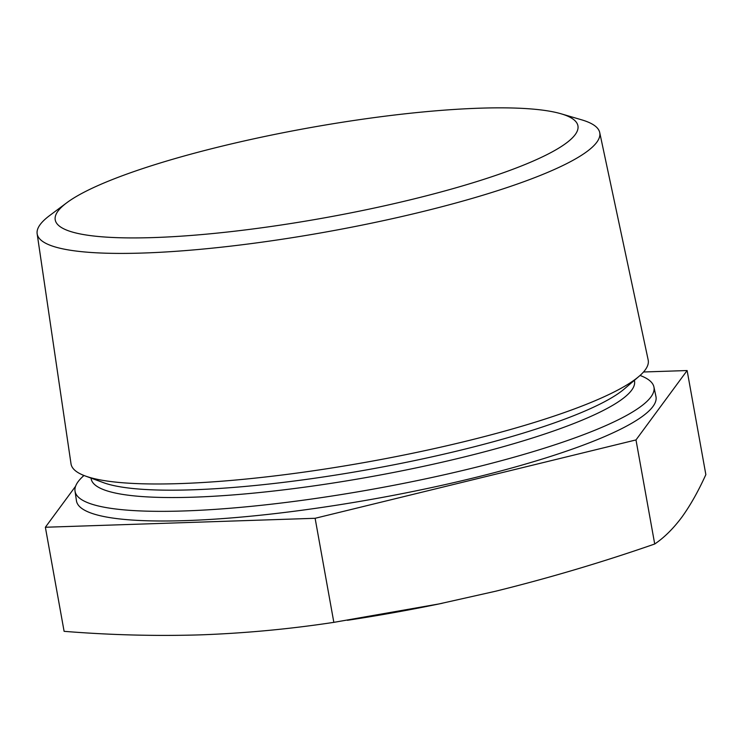 <?xml version="1.0" encoding="UTF-8"?>
<svg xmlns="http://www.w3.org/2000/svg" width="743" height="743" viewBox="0 0 743 743"><rect width="100%" height="100%" fill="white"/><g stroke="black" fill="none" stroke-linecap="round" stroke-linejoin="round"><path stroke-width="1.11" d="M521.14 166.079A265.548 45.657 169.8 0 1 194.332 235.197A265.548 45.657 169.8 0 1 66.833 202.718A265.548 45.657 169.8 0 1 112.035 179.685A265.548 45.657 169.8 0 1 356.946 120.032A265.548 45.657 169.8 0 1 561.076 113.79A265.548 45.657 169.8 0 1 521.14 166.079M561.076 113.79L581.62 119.818A285.804 49.14 169.8 0 1 599.712 132.533A285.804 49.14 169.8 0 1 538.638 176.091A285.804 49.14 169.8 0 1 229.02 246.332A285.804 49.14 169.8 0 1 37.15 233.757A285.804 49.14 169.8 0 1 49.679 215.526L66.833 202.718M640.057 375.447A294.098 50.561 169.8 0 1 653.924 386.964A294.098 50.561 169.8 0 1 591.066 431.776A294.098 50.561 169.8 0 1 272.467 504.06A294.098 50.561 169.8 0 1 75.024 491.123A294.098 50.561 169.8 0 1 84.005 475.492M599.712 132.533L648.175 359.974A293.216 50.413 169.8 0 1 639.073 376.311A293.216 50.413 169.8 0 1 585.512 404.656A293.216 50.413 169.8 0 1 308.494 471.48A293.216 50.413 169.8 0 1 85.241 475.966A293.216 50.413 169.8 0 1 71.012 463.818L37.15 233.757M653.924 386.964L655.948 396.493A294.404 50.617 169.8 0 1 593.035 441.361A294.404 50.617 169.8 0 1 274.093 513.71A294.404 50.617 169.8 0 1 76.445 500.763L75.024 491.123M635.989 439.93L654.713 544.006C664.177 537.635 673.177 528.737 681.73 517.332C690.219 505.611 698.262 491.374 705.85 474.619L687.126 370.543L635.989 439.93L315.116 518.289L333.839 622.355L438.955 603.948L495.72 591.205C549.17 577.989 602.174 562.256 654.713 544.006M643.512 371.992L687.126 370.543M315.116 518.289L45.369 527.251L64.102 631.327C109.992 635.024 155.436 636.203 200.415 634.866C245.376 633.212 289.854 629.042 333.839 622.355M45.369 527.251L75.6 486.238M82.557 476.792L83.625 475.344M442.299 603.26A303.265 52.14 169.8 0 1 438.082 604.133A303.265 52.14 169.8 0 1 353.027 619.439L347.418 620.303M634.364 380.332A276.052 47.459 169.8 0 1 575.481 422.86A276.052 47.459 169.8 0 1 275.151 490.854A276.052 47.459 169.8 0 1 91.045 478.093M639.073 376.311L624.371 388.895A275.82 47.422 169.8 0 1 573.986 415.569A275.82 47.422 169.8 0 1 313.407 478.418A275.82 47.422 169.8 0 1 103.398 482.634L85.241 475.966M438.082 604.133L438.955 603.957"/></g></svg>

